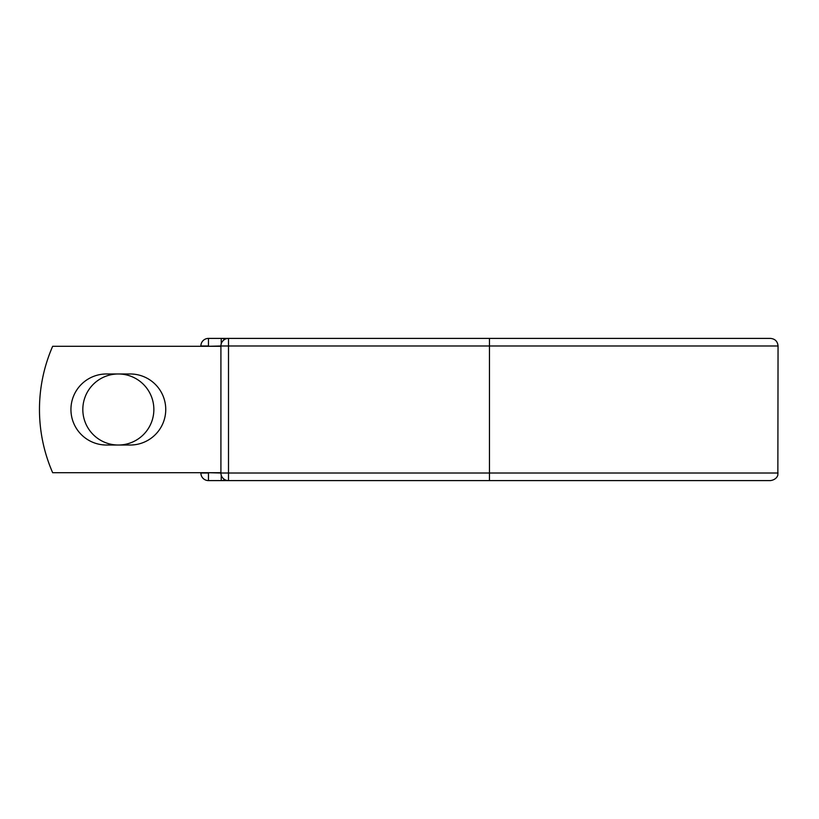 <?xml version="1.0" encoding="UTF-8"?>
<svg xmlns="http://www.w3.org/2000/svg" width="819" height="819" viewBox="0 0 819 819"><rect width="100%" height="100%" fill="white"/><g stroke="black" fill="none" stroke-linecap="round" stroke-linejoin="round"><path stroke-width="1.23" d="M70.936 409.5A35.524 35.524 0 0 0 106.46 445.024L130.221 445.024A35.524 35.524 0 0 0 165.745 409.5A35.524 35.524 0 0 0 130.221 373.976L106.46 373.976A35.524 35.524 0 0 0 70.936 409.5M82.821 409.5A35.524 35.524 0 0 1 118.345 373.976A35.524 35.524 0 0 1 153.859 409.5A35.524 35.524 0 0 1 118.345 445.024A35.524 35.524 0 0 1 82.821 409.5M757.698 338.401L228.501 338.401L228.501 345.987L778.05 345.987C777.6 341.38 775.071 338.851 770.464 338.401L489.465 338.401L489.465 480.599L208.466 480.599A7.586 7.586 0 0 1 200.88 473.013L200.88 472.706M200.88 346.294L200.88 345.987A7.586 7.586 0 0 1 208.466 338.401L221.232 338.401A7.586 7.586 0 0 1 224.867 339.322A7.586 7.586 0 0 0 221.232 338.401L228.501 338.401A7.586 7.586 0 0 0 220.915 345.987L208.466 346.294M489.465 480.599L770.464 480.599C777.528 479.524 778.07 474.211 777.855 474.733L778.05 345.987M208.466 472.706L220.915 473.013L220.915 345.987A7.586 7.586 0 0 1 228.501 338.401M220.915 472.706L52.662 472.706A158.006 158.006 0 0 1 52.662 346.294L220.915 346.294M221.232 480.599A7.586 7.586 0 0 0 224.867 479.678A7.586 7.586 0 0 1 221.232 480.599L221.232 475.184M220.915 473.013A7.586 7.586 0 0 0 228.501 480.599L228.501 473.013L220.915 473.013M200.88 345.987A7.586 7.586 0 0 1 208.466 338.401L208.466 345.987L200.88 345.987M208.466 480.599A7.586 7.586 0 0 1 200.88 473.013L208.466 473.013L208.466 480.599M220.915 345.987L228.501 345.987L228.501 473.013L778.05 473.013M221.232 343.816L221.232 338.401"/></g></svg>
